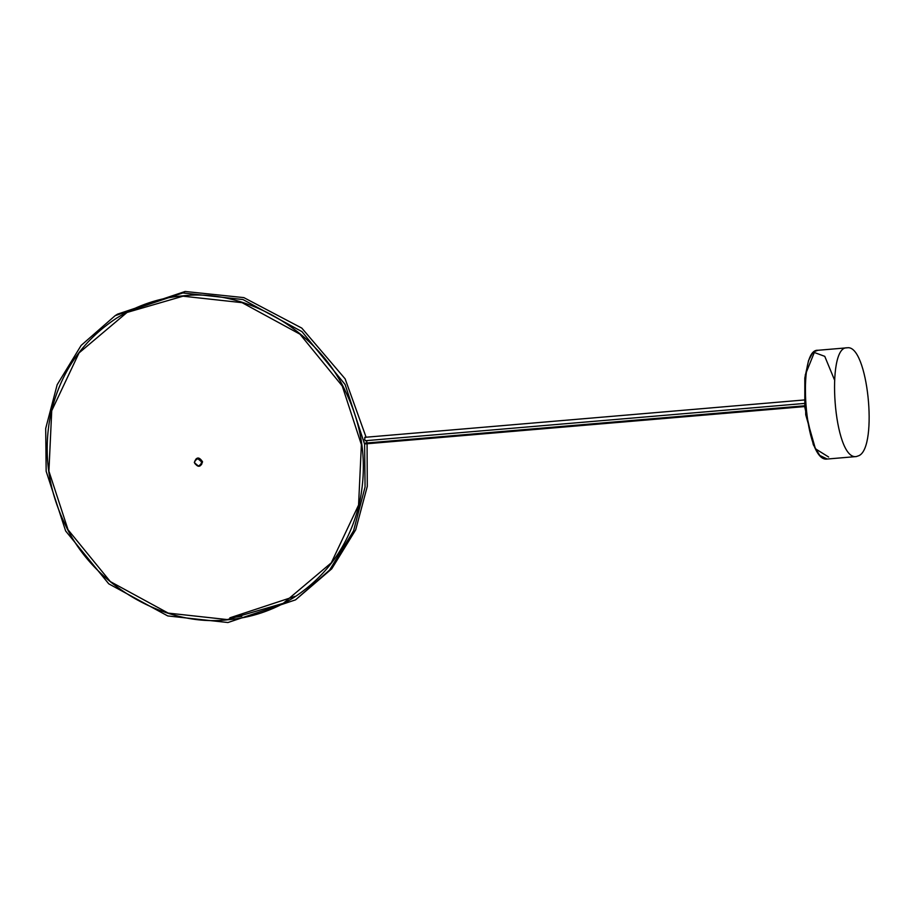 <?xml version="1.0" encoding="UTF-8"?>
<svg xmlns="http://www.w3.org/2000/svg" width="914" height="914" viewBox="0 0 914 914"><rect width="100%" height="100%" fill="white"/><g stroke="black" fill="none" stroke-linecap="round" stroke-linejoin="round"><path stroke-width="1.37" d="M859.057 455.606C878.24 446.546 867.74 343.801 847.118 347.811C825.593 345.663 833.705 460.667 856.361 456.554L859.057 455.606M227.952 622.525L167.753 615.933L108.755 583.829L65.637 530.977L46.157 471.27L45.7 428.449L57.171 384.714L81.129 345.423L115.187 315.627L182.811 292.96L185.142 291.475L117.529 314.153L185.142 291.475L243.867 297.621L301.803 328.103L345.149 378.876L366.091 437.2M230.088 617.807L241.776 616.344M229.848 617.841L294.982 596.351L229.848 617.841M183.006 296.193L242.073 302.66L299.963 334.17L342.27 386.028L361.384 444.615L358.574 505.054L331.291 562.83L283.249 603.331L227.3 619.578L168.233 613.111L110.331 581.601L68.036 529.743L48.91 471.156L51.732 410.706L79.015 352.941L127.046 312.439L183.006 296.193M200.383 465.58L201.651 464.381L202.017 461.124L197.915 458.28L196.156 458.919M198.521 466.037C193.665 463.992 193.334 461.57 197.538 458.771C202.394 460.816 202.725 463.238 198.521 466.037M200.223 465.694L201.845 462.05L197.584 458.485L195.984 459.022L194.362 462.667L198.624 466.231L200.554 465.477M366.64 440.639L366.971 442.97M46.157 471.27L45.7 428.449L57.171 384.714L81.129 345.423L115.187 315.627L182.811 292.96L242.998 299.552L302.008 331.656L345.115 384.508L364.606 444.215L365.063 487.025L353.592 530.771L329.623 570.05L295.565 599.847L227.952 622.525L167.753 615.933L108.755 583.829L65.637 530.977L46.157 471.27M365.6 443.587L365.691 442.89M365.589 440.731L364.526 439.394L365.2 437.269M367.074 443.758L367.291 486.374L355.695 529.823L331.771 568.794L295.565 599.847M804.503 403.44L365.017 440.754M364.732 437.338L804.297 399.966M856.361 456.554L827.216 459.034C804.56 463.135 796.46 348.143 817.984 350.279L847.118 347.811M828.632 457.011L815.402 448.774L805.725 414.75L805.28 374.866L814.317 352.484L824.759 356.346L834.368 379.607M202.554 461.798C200.566 467.511 197.824 467.751 194.328 462.495C196.316 456.772 199.058 456.543 202.554 461.798M827.216 459.034L819.778 455.435L813.334 444.775L804.823 407.336L804.811 378.008L808.536 360.573L812.112 353.889L814.728 351.444L817.984 350.279M117.529 314.153L115.187 315.627L117.529 314.153M227.426 619.795C250.79 617.91 272.943 610.483 293.908 597.505C328.697 574.586 350.702 542.322 359.933 500.723C367.439 463.181 362.572 426.621 345.343 391.055C316.461 328.777 243.798 288.618 183.097 295.839C159.744 297.713 137.58 305.139 116.615 318.129C81.837 341.048 59.821 373.3 50.59 414.899C43.084 452.453 47.951 489.013 65.191 524.579C94.062 586.857 166.725 627.015 227.426 619.795M804.754 406.57L365.669 443.873M804.686 405.782L365.6 443.096"/></g></svg>
